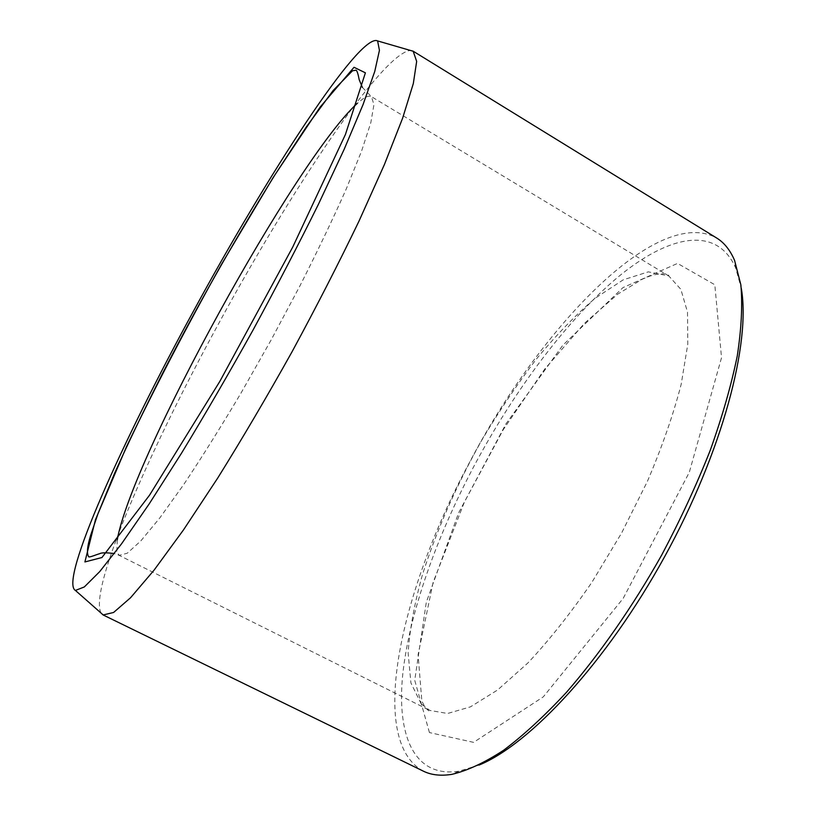 <?xml version="1.0" encoding="UTF-8"?>
<svg xmlns="http://www.w3.org/2000/svg" width="816" height="816" viewBox="0 0 816 816"><rect width="100%" height="100%" fill="white"/><g stroke="black" fill="none" stroke-linecap="round" stroke-linejoin="round"><path stroke-width="0.61" stroke-dasharray="4.08 3.06" d="M479.023 765.082L458.857 771.222C413.651 778.036 396.617 734.941 402.737 674.424C409.326 613.071 436.631 536.642 474.463 465.232C514.406 390.548 566.131 320.892 616.967 277.93C667.315 235.855 716.244 224.104 735.655 267.903L741.265 288.221M423.351 771.151C366.18 740.102 401.727 587.806 469.404 462.662C538.815 329.97 656.248 204.908 716.57 237.956M101.031 613.04C88.567 589.376 149.491 450.248 217.903 324.962C289.598 192.566 381.97 53.111 410.417 50.449M429.44 732.564L414.732 680.309L426.299 602.259L458.612 512.887L506.012 423.779L562.928 345.127L622.985 287.599L677.535 263.415L714.816 284.753L721.528 357.704L689.275 472.393L623.179 598.393L543.313 696.844L473.606 742.356L429.44 732.564M421.168 703.841L410.917 682.951L408.133 652.953C409.724 629.279 414.497 603.187 422.453 574.658C436.631 530.257 456.338 485.551 481.562 440.548C498.831 411.488 517.13 384.305 536.459 358.979C556.114 335.152 575.719 314.884 595.272 298.177L623.251 279.817L648.322 271.85L668.753 275.92L680.87 289.333L687.5 312.161L687.796 344.138L681.187 384.285C673.333 414.599 662.062 446.984 647.374 481.43L621.639 532.97L591.896 582.308C570.67 613.163 549.362 640.03 527.972 662.898L497.607 689.979L470.444 706.86L447.617 713.48L429.808 710.43L421.168 703.841M117.229 540.008L116.851 551.8L119.197 555.38L127.255 553.217L140.831 540.896L159.763 517.997L183.498 484.867C201.409 458.031 220.493 427.574 240.771 393.475L271.024 340.16L299.839 286.049C317.781 250.665 333.285 218.229 346.351 188.741L361.621 150.95L370.811 122.696L373.952 104.632L371.453 96.676C369.515 95.574 366.639 96.329 362.824 98.93L357.418 103.244M362.396 87.424L371.453 96.676L668.753 275.92L668.477 274.625C663.908 273.064 657.635 273.584 649.658 276.165L642.304 279.164L617.692 294.178L584.44 323.33L544.649 369.189L503.258 429.655L464.437 501.993L433.133 582.359L418.088 654.667L421.841 701.087L425.248 707.717L429.094 711.113L429.808 710.43L119.197 555.38L114.291 553.534M735.655 267.903L734.563 260.355M458.857 771.222L451.901 774.343"/><path stroke-width="1.22" d="M193.433 311.222C266.659 176.246 359.897 31.895 377.604 40.922L379.44 50.327L374.738 71.502L362.998 104.723L344.128 149.41L318.617 203.878C298.656 244.259 276.767 286.365 252.95 330.215C228.674 373.82 204.836 414.854 181.427 453.339L149.093 504.053L121.472 543.925L99.695 571.639L84.334 586.939L75.409 590.437C58.997 581.288 123.359 439.253 193.433 311.222M741.265 288.221C751.016 342.679 722.619 451.33 664.663 556.634C606.778 661.97 530.237 744.151 479.023 765.082M410.417 50.449L413.151 51.184L716.57 237.956C724.098 242.536 730.096 250.002 734.563 260.355L740.857 284.835C742.642 304.898 741.438 328.603 737.266 355.96C731.299 385.152 722.262 416.67 710.175 450.514C696.436 485.163 680.279 519.996 661.715 555.013C632.563 606.818 599.576 654.197 566.447 692.345C544.527 715.938 523.576 735.257 503.584 750.281C484.49 762.715 467.262 770.732 451.901 774.343C440.773 776.118 431.246 775.057 423.351 771.151L103.122 614.958L101.031 613.04M413.151 51.184L416.67 61.373L413.314 83.579L402.614 118.198L384.367 164.628L358.999 221.116C338.875 262.936 316.567 306.479 292.067 351.727C266.975 396.658 242.158 438.814 217.617 478.207L183.498 529.89L154.061 570.16L130.56 597.74L113.608 612.469L103.122 614.958M354.032 67.289L320.066 107.182L273.166 177.5L221.218 264.802C186.079 327.767 154.489 388.447 126.429 446.842L95.482 519.649L84.905 561.949L101.959 557.512L149.532 495.2L219.82 381.409L292.75 247.044L345.423 134.487L365.405 72.828L354.032 67.289M357.418 103.244C295.963 159.008 131.396 458.245 117.229 540.008M114.291 553.534C106.09 552.534 101.194 552.605 99.603 553.738C97.604 554.084 88.485 558.093 88.607 556.624C86.618 553.452 87.251 546.496 90.505 535.745L98.002 513.641L114.566 473.321C128.398 442.588 144.228 409.591 162.068 374.33C196.554 307.173 234.284 240.506 275.278 174.308L306.428 126.796L333.152 90.505L352.502 70.788L356.123 70.176C357.112 70.88 358.132 74.032 359.173 79.652L362.396 87.424M75.409 590.437L103.285 615.029M377.604 40.922L413.314 51.286"/></g></svg>
